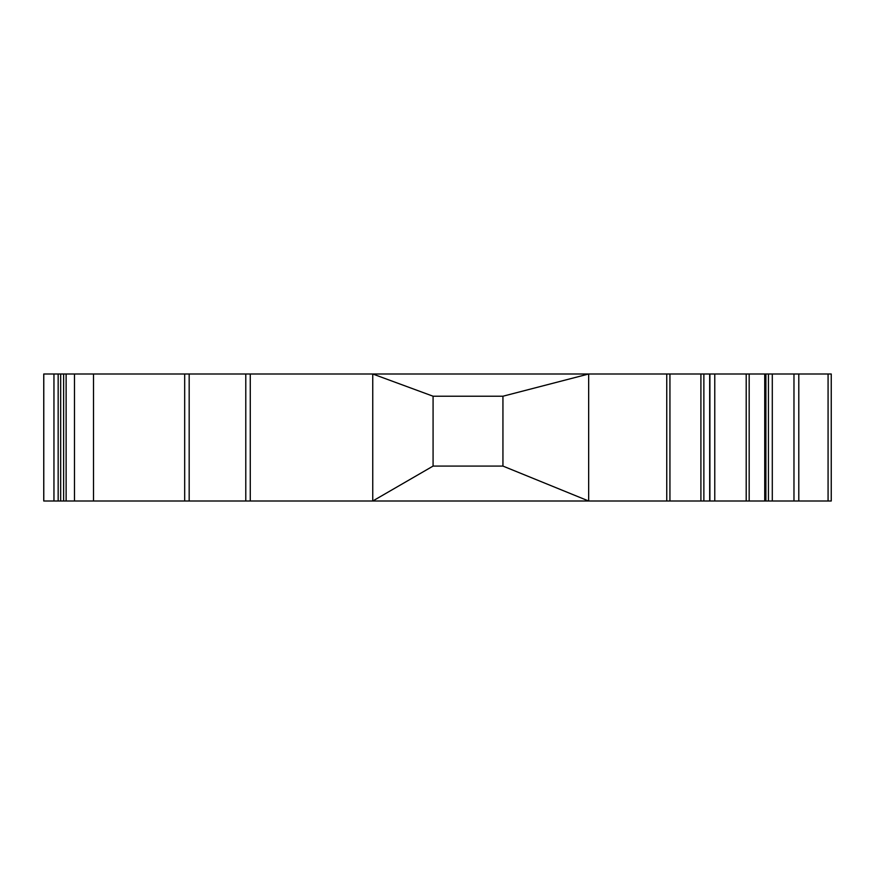 <?xml version="1.0" encoding="UTF-8"?>
<svg xmlns="http://www.w3.org/2000/svg" width="875" height="875" viewBox="0 0 875 875"><rect width="100%" height="100%" fill="white"/><g stroke="black" fill="none" stroke-linecap="round" stroke-linejoin="round"><path stroke-width="1.31" d="M828.078 501.003L828.078 373.997L831.25 373.997L831.25 501.003L43.75 501.003L43.75 373.997L66.128 373.997L66.128 501.003M502.939 466.08L433.081 466.08L433.081 396.222L502.939 396.222L502.939 466.08L588.667 501.003L588.667 373.997L66.128 373.997M709.898 501.003L709.898 373.997L588.667 373.997L502.939 396.222M709.898 373.997L828.078 373.997M43.783 501.003L43.783 373.997L43.783 501.003M43.75 501.003L43.75 373.997M765.898 501.003L765.898 373.997M433.081 396.222L372.75 373.997L372.75 501.003L433.081 466.08M250.272 501.003L250.272 373.997M666.761 501.003L666.761 373.997M714.777 501.003L714.777 373.997M746.2 501.003L746.2 373.997M709.68 501.003L709.68 373.997M703.872 501.003L703.872 373.997M700.908 501.003L700.908 373.997M669.933 501.003L669.933 373.997M245.787 501.003L245.787 373.997M189.175 501.003L189.175 373.997M184.68 501.003L184.68 373.997M93.516 501.003L93.516 373.997M63.623 501.003L63.623 373.997M60.67 501.003L60.67 373.997M58.166 501.003L58.166 373.997M53.955 501.003L53.955 373.997M798.798 501.003L798.798 373.997M793.975 501.003L793.975 373.997M772.297 501.003L772.297 373.997M768.436 501.003L768.436 373.997M749.175 501.003L749.175 373.997M764.728 501.003L764.728 373.997M74.473 501.003L74.473 373.997"/></g></svg>
